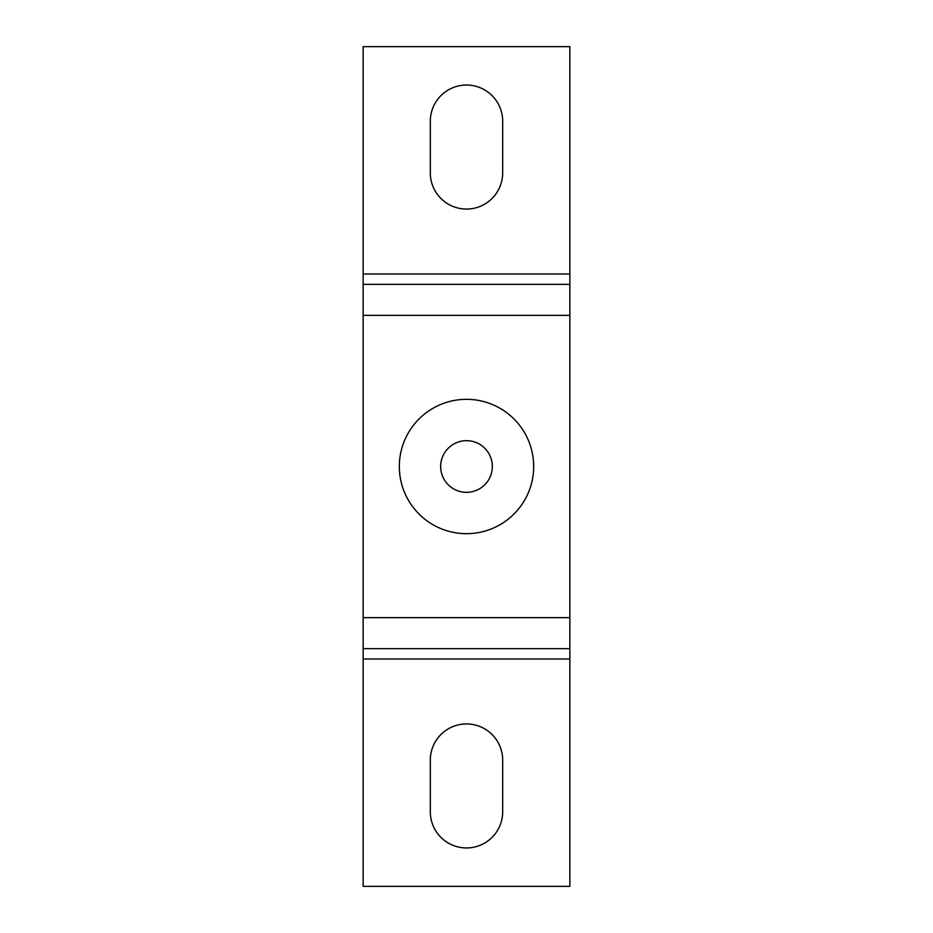 <?xml version="1.0" encoding="UTF-8"?>
<svg xmlns="http://www.w3.org/2000/svg" width="933" height="933" viewBox="0 0 933 933"><rect width="100%" height="100%" fill="white"/><g stroke="black" fill="none" stroke-linecap="round" stroke-linejoin="round"><path stroke-width="1.4" d="M466.5 847.957A36.177 36.177 0 0 0 502.677 811.78L502.677 760.115A36.177 36.177 0 0 0 466.5 723.938A36.177 36.177 0 0 0 430.323 760.115L430.323 811.78A36.177 36.177 0 0 0 466.5 847.957M466.5 209.062A36.177 36.177 0 0 0 502.677 172.885L502.677 121.22A36.177 36.177 0 0 0 466.5 85.043A36.177 36.177 0 0 0 430.323 121.22L430.323 172.885A36.177 36.177 0 0 0 466.5 209.062M466.5 492.332A25.832 25.832 0 0 0 492.332 466.5A25.832 25.832 0 0 0 466.5 440.668A25.832 25.832 0 0 0 440.668 466.5A25.832 25.832 0 0 0 466.5 492.332A25.832 25.832 0 0 1 440.668 466.5A25.832 25.832 0 0 1 466.5 440.668M569.853 284.355L569.853 886.35L363.147 886.35L363.147 46.65L569.853 46.65L569.853 284.355L363.147 284.355M569.853 648.645L363.147 648.645M466.5 399.324A67.176 67.176 0 0 1 533.676 466.5A67.176 67.176 0 0 1 466.5 533.676A67.176 67.176 0 0 1 399.324 466.5A67.176 67.176 0 0 1 466.5 399.324M569.853 274.01L363.147 274.01M569.853 315.354L363.147 315.354M569.853 617.646L363.147 617.646M569.853 658.99L363.147 658.99"/></g></svg>
